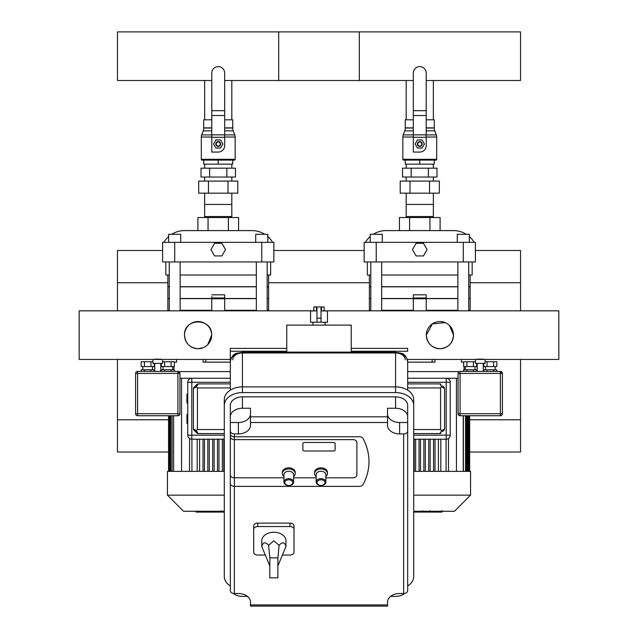<?xml version="1.0" encoding="UTF-8"?>
<svg xmlns="http://www.w3.org/2000/svg" width="638" height="638" viewBox="0 0 638 638"><rect width="100%" height="100%" fill="white"/><g stroke="black" fill="none" stroke-linecap="round" stroke-linejoin="round"><path stroke-width="0.96" d="M413.32 297.97L426.216 297.97L426.216 294.828L413.32 294.828L413.32 310.826M426.216 310.826L426.216 297.97M433.354 181.08L433.354 177.045L433.354 181.08M433.354 168.177L433.354 164.149L433.354 168.177M433.354 119.808L433.354 80.508M406.183 181.08L406.183 177.045L406.183 181.08M406.183 168.177L406.183 164.149L406.183 168.177M406.183 119.808L406.183 80.508M433.354 193.17L433.354 216.545L406.183 216.545L406.183 193.17M428.377 168.177L402.546 168.177L402.546 177.045L436.99 177.045L436.99 168.177L428.377 168.177L428.377 177.045M411.159 168.177L411.159 177.045M409.995 193.17L429.541 193.17L429.541 181.08L400.217 181.08L400.217 193.17L409.995 193.17L409.995 181.08M429.541 193.17L439.319 193.17L439.319 181.08L429.541 181.08M435.89 160.114A0.805 0.805 0 0 0 436.695 159.309L402.841 159.309A0.805 0.805 0 0 0 403.647 160.114L435.89 160.114L434.279 160.114L434.279 164.149L419.772 164.149L419.772 160.114M426.216 137.026L436.695 137.026A6.045 6.045 0 0 0 436.312 134.905L426.216 134.905M413.32 137.026L402.841 137.026A6.045 6.045 0 0 1 403.224 134.905L413.32 134.905M426.216 119.808L434.279 119.808L434.279 128.023A8.063 8.063 0 0 0 434.789 130.854L426.216 130.854M413.32 128.023L405.258 128.023A8.063 8.063 0 0 1 404.747 130.854L403.224 134.905M405.258 160.114L405.258 164.149L419.772 164.149M413.32 119.808L405.258 119.808L405.258 127.871L413.32 127.871M426.216 127.871L434.279 127.871M417.348 143.997A2.416 2.416 0 0 0 419.772 146.413A2.416 2.416 0 0 0 422.189 143.997A2.416 2.416 0 0 0 419.772 141.58A2.416 2.416 0 0 0 417.348 143.997M417.754 143.997A2.018 2.018 0 0 1 419.772 141.979A2.018 2.018 0 0 1 421.782 143.997A2.018 2.018 0 0 1 419.772 146.006A2.018 2.018 0 0 1 417.754 143.997M422.093 139.961L417.443 139.961L415.115 143.997L417.443 148.024L422.093 148.024L424.422 143.997L422.093 139.961M426.216 110.661L426.216 145.608A6.452 6.452 0 0 1 419.772 152.059L413.32 152.059L413.32 73.051A6.452 6.452 0 0 1 419.772 66.607A6.452 6.452 0 0 1 426.216 73.051L426.216 110.661L413.32 110.661M370.814 298.496L369.386 298.496L369.386 286.829L370.814 286.829M381.66 298.496L413.32 298.496M426.216 298.496L457.877 298.496M468.723 298.496L470.15 298.496L470.15 286.829L468.723 286.829M381.66 286.829L457.877 286.829M406.183 217.526L406.183 204.455L433.354 204.455L433.354 217.526M370.814 275.018L367.368 275.018L367.368 261.955M381.66 275.018L457.877 275.018M468.723 275.018L472.168 275.018L472.168 261.955M370.814 286.685L369.386 286.685L369.386 275.018M381.66 286.685L457.877 286.685M468.723 286.685L470.15 286.685L470.15 275.018M457.255 242.352L457.255 234.29L469.345 234.29L469.345 242.352M370.192 242.352L370.192 234.29L382.282 234.29L382.282 242.352M373.246 234.29A24.188 24.188 0 0 1 386.102 230.589L453.435 230.589A24.188 24.188 0 0 1 466.29 234.29M469.345 236.562A24.188 24.188 0 0 1 474.186 242.352M370.192 236.562A24.188 24.188 0 0 0 365.351 242.352M369.386 310.826L370.814 310.451M470.15 310.826L468.723 310.451M381.66 310.451L413.32 310.451M426.216 310.451L457.877 310.451M468.723 261.955L468.723 310.826M457.877 261.955L457.877 310.826M381.66 261.955L381.66 310.826M370.814 261.955L370.814 310.826M376.237 242.352L364.146 242.352L364.146 261.955L376.237 261.955L376.237 242.352L463.3 242.352L463.3 261.955L475.39 261.955L475.39 242.352L463.3 242.352M416.112 255.934L412.459 249.61L416.112 243.277L423.425 243.277L427.077 249.61L423.425 255.934L416.112 255.934M376.237 261.955L463.3 261.955M399.428 230.589L399.428 217.526L440.108 217.526L440.108 230.589M429.94 217.526L429.94 230.589M409.596 217.526L409.596 230.589M370.814 310.307L369.386 310.307L369.386 298.64L370.814 298.64M381.66 310.307L413.32 310.307M426.216 310.307L457.877 310.307M468.723 310.307L470.15 310.307L470.15 298.64L468.723 298.64M381.66 298.64L413.32 298.64M426.216 298.64L457.877 298.64M461.434 362.137L461.434 359.441L461.434 362.137L463.635 362.137M432.173 359.441L432.173 362.137M407.674 378.262L456.449 378.262L456.449 471.37M407.674 362.137L434.933 362.137L434.933 359.441M413.719 471.37L470.557 471.37L470.557 495.152L413.719 495.152M470.557 495.152L454.431 511.277L413.719 511.277M459.2 371.611L407.674 371.611M448.498 471.37L448.498 438.497L447.764 438.896M447.286 439.056L446.831 439.159M415.657 439.207L415.657 471.37M420.498 471.37L420.498 439.207M458.06 378.262L456.449 378.262M463.236 471.37L463.236 415.745M446.082 439.207L446.082 471.37M438.394 439.207L438.394 471.37M433.553 439.207L433.553 471.37M428.72 471.37L428.72 439.207M419.046 439.207L419.046 471.37M414.206 471.37L414.206 439.207M423.879 471.37L423.879 439.207M425.331 439.207L425.331 471.37M440.81 471.37L440.81 439.207M430.171 439.207L430.171 471.37M435.004 471.37L435.004 439.207M441.719 512.083L430.714 512.083M441.201 512.083L441.201 511.277M429.087 511.277L429.087 512.083L422.755 512.083L422.755 510.719M425.698 512.083L425.698 511.277M417.938 511.277L417.938 512.083L422.061 512.083L422.061 511.277M417.938 512.083L413.719 512.083M442.581 385.918L444.128 387.465A1.611 1.611 0 0 1 444.598 388.606A1.611 1.611 0 0 0 444.128 387.465L442.581 385.918L441.663 386.843L444.598 388.606L444.598 428.864A1.611 1.611 0 0 1 444.128 430.004A1.611 1.611 0 0 0 444.598 428.864L441.663 430.626L442.581 431.551L444.128 430.004L442.581 431.551M439.901 433.561A1.611 1.611 0 0 0 441.041 433.09A1.611 1.611 0 0 1 439.901 433.561L413.719 433.561L439.901 433.561L441.663 430.626L440.571 429.534L413.719 429.534M441.041 384.379L439.901 383.901L407.674 383.901L439.901 383.901A1.611 1.611 0 0 1 441.041 384.379A1.611 1.611 0 0 0 439.901 383.901L441.663 386.843L440.571 387.936L440.571 429.534M413.719 439.207L446.209 439.207A4.027 4.027 0 0 0 450.245 435.172L450.245 382.29A4.027 4.027 0 0 0 446.209 378.262L446.209 382.29L450.245 382.29M413.32 80.508L278.694 80.508L278.694 31.9L520.536 31.9L520.536 80.508L426.216 80.508M211.784 296.447L211.784 310.826M211.784 297.97L224.68 297.97L224.68 294.828L211.784 294.828M224.68 310.826L224.68 297.97M231.817 181.08L231.817 177.045L231.817 181.08M231.817 168.177L231.817 164.149L231.817 168.177M231.817 119.808L231.817 80.508M204.646 181.08L204.646 177.045L204.646 181.08M204.646 168.177L204.646 164.149L204.646 168.177M204.646 119.808L204.646 80.508M231.817 193.17L231.817 216.545L204.646 216.545L204.646 193.17M226.841 168.177L201.01 168.177L201.01 177.045L235.454 177.045L235.454 168.177L226.841 168.177L226.841 177.045M209.623 168.177L209.623 177.045M208.459 193.17L228.005 193.17L228.005 181.08L198.681 181.08L198.681 193.17L208.459 193.17L208.459 181.08M228.005 193.17L237.783 193.17L237.783 181.08L228.005 181.08M232.742 160.114L234.353 160.114A0.805 0.805 0 0 0 235.159 159.309L201.305 159.309A0.805 0.805 0 0 0 202.11 160.114L232.742 160.114L232.742 164.149L218.228 164.149L218.228 160.114M224.68 137.026L235.159 137.026A6.045 6.045 0 0 0 234.776 134.905L224.68 134.905M211.784 137.026L201.305 137.026A6.045 6.045 0 0 1 201.688 134.905L211.784 134.905M224.68 119.808L232.742 119.808L232.742 128.023A8.063 8.063 0 0 0 233.253 130.854L224.68 130.854M211.784 128.023L203.721 128.023A8.063 8.063 0 0 1 203.211 130.854L201.688 134.905M203.721 160.114L203.721 164.149L218.228 164.149M211.784 119.808L203.721 119.808L203.721 127.871L211.784 127.871M224.68 127.871L232.742 127.871M215.811 143.997A2.416 2.416 0 0 0 218.228 146.413A2.416 2.416 0 0 0 220.652 143.997A2.416 2.416 0 0 0 218.228 141.58A2.416 2.416 0 0 0 215.811 143.997M216.218 143.997A2.018 2.018 0 0 1 218.228 141.979A2.018 2.018 0 0 1 220.246 143.997A2.018 2.018 0 0 1 218.228 146.006A2.018 2.018 0 0 1 216.218 143.997M220.557 139.961L215.907 139.961L213.578 143.997L215.907 148.024L220.557 148.024L222.885 143.997L220.557 139.961M224.68 110.661L224.68 145.608A6.452 6.452 0 0 1 218.228 152.059L211.784 152.059L211.784 73.051A6.452 6.452 0 0 1 218.228 66.607A6.452 6.452 0 0 1 224.68 73.051L224.68 110.661L211.784 110.661M286.757 352.112L351.243 352.112L351.243 325.109L286.757 325.109L286.757 352.112M407.674 359.441L475.39 359.441L475.39 363.349L485.063 363.349L485.063 359.441L558.832 359.441L558.832 310.826L324.12 310.826M313.88 310.826L79.168 310.826L79.168 359.441L230.326 359.441M483.508 359.178L476.953 359.178M161.047 359.178L154.492 359.178M449.527 325.524L453.506 335.133A13.581 13.581 0 0 1 439.925 348.715A13.581 13.581 0 0 1 426.336 335.133A13.581 13.581 0 0 1 439.925 321.552A13.581 13.581 0 0 1 453.506 335.133C452.693 343.411 448.171 347.941 439.925 348.715C431.679 347.941 427.149 343.411 426.336 335.133L432.333 323.873L445.172 322.605M203.331 347.662L198.075 348.715C189.829 347.941 185.307 343.411 184.494 335.133A13.581 13.581 0 0 1 198.075 321.552A13.581 13.581 0 0 1 211.664 335.133L207.685 344.735M184.494 335.133C183.68 317.596 212.478 317.596 211.664 335.133A13.581 13.581 0 0 1 198.075 348.715A13.581 13.581 0 0 1 184.494 335.133M152.937 359.441L152.937 363.349L162.61 363.349L162.61 359.441M475.39 359.441L485.063 359.441M316.44 310.945L316.44 306.918L324.12 306.918L324.12 310.945M321.56 310.945L321.56 306.918M313.88 310.945L313.88 306.918L316.44 306.918M316.982 310.945L310.539 310.945L310.539 322.238L316.982 322.238L316.982 306.918M321.018 306.918L321.018 322.238L327.461 322.238L327.461 310.945L321.018 310.945M316.982 318.202L321.018 318.202M316.982 322.238L321.018 322.238M502.186 372.52A2.018 2.018 0 0 0 500.383 371.412L500.383 373.421L502.401 373.421A2.018 2.018 0 0 0 502.186 372.52A2.018 0.821 -26.6 0 0 501.548 372.257A2.018 0.821 153.4 0 0 500.383 372.52M458.275 414.636A2.018 2.018 0 0 1 458.06 413.735A2.018 2.018 0 0 0 460.078 415.745A2.018 2.018 0 0 1 458.275 414.636M483.253 363.349L483.253 371.412M477.208 363.349L477.208 371.412M495.144 366.571L495.144 369.793M485.47 366.571L485.47 369.793M465.317 366.571L465.317 369.793M474.991 366.571L474.991 369.793M476.666 363.349L476.666 366.571L463.635 366.571L463.635 361.738L475.39 361.738M466.896 366.571L466.896 361.738M473.412 366.571L473.412 361.738M463.635 371.412L463.635 369.793L476.666 369.793L476.666 371.412M466.896 371.412L466.896 369.793M473.412 371.412L473.412 369.793M483.787 363.349L483.787 366.571L496.819 366.571L496.819 361.738L485.063 361.738M487.049 366.571L487.049 361.738M493.565 366.571L493.565 361.738M496.819 371.412L496.819 369.793L483.787 369.793L483.787 371.412M493.565 371.412L493.565 369.793M487.049 371.412L487.049 369.793M500.383 415.745L460.078 415.745L460.078 413.735L458.06 413.735L458.06 373.421A2.018 2.018 0 0 1 460.078 371.412A2.018 2.018 0 0 0 458.06 373.421L460.078 373.421L460.078 371.412L500.383 371.412A2.018 2.018 0 0 1 502.401 373.421L502.401 413.735L500.383 413.735L500.383 415.745A2.018 2.018 0 0 0 502.401 413.735M179.725 372.52A2.018 2.018 0 0 0 177.922 371.412L177.922 373.421L179.94 373.421A2.018 2.018 0 0 0 179.725 372.52M135.814 414.636A2.018 2.018 0 0 1 135.599 413.735A2.018 2.018 0 0 0 137.617 415.745A2.018 2.018 0 0 1 135.814 414.636M160.792 363.349L160.792 371.412L154.747 371.412L154.747 363.349M172.683 366.571L172.683 369.793M163.009 366.571L163.009 369.793M142.856 366.571L142.856 369.793M152.53 366.571L152.53 369.793M154.213 363.349L154.213 366.571L141.181 366.571L141.181 361.738L152.937 361.738M144.435 366.571L144.435 361.738M150.951 366.571L150.951 361.738M141.181 369.793L154.213 369.793L154.213 371.412L141.181 371.412L141.181 369.793M144.435 371.412L144.435 369.793M150.951 371.412L150.951 369.793M161.334 363.349L161.334 366.571L174.365 366.571L174.365 361.738L162.61 361.738M164.588 366.571L164.588 361.738M171.104 366.571L171.104 361.738M171.104 369.793L171.104 371.412L174.365 371.412L174.365 369.793L161.334 369.793L161.334 371.412L164.588 371.412L164.588 369.793M171.104 371.412L164.588 371.412M177.922 415.745A2.018 2.018 0 0 0 179.94 413.735L177.922 413.735L177.922 415.745L137.617 415.745L137.617 413.735L135.599 413.735L135.599 373.421A2.018 2.018 0 0 1 137.617 371.412A2.018 2.018 0 0 0 135.599 373.421L137.617 373.421L137.617 371.412L141.181 371.412M174.365 371.412L177.922 371.412A2.018 2.018 0 0 1 179.94 373.421L179.94 413.735M177.922 371.412L137.617 371.412M154.213 371.412L154.747 371.412M160.792 371.412L161.334 371.412M169.277 298.496L167.85 298.496L167.85 286.829L169.277 286.829M180.123 298.496L211.784 298.496M224.68 298.496L256.34 298.496M267.186 298.496L268.614 298.496L268.614 286.829L267.186 286.829M180.123 286.829L256.34 286.829M204.646 217.526L204.646 204.455L231.817 204.455L231.817 217.526M169.277 275.018L165.832 275.018L165.832 261.955M180.123 275.018L256.34 275.018M267.186 275.018L270.632 275.018L270.632 261.955M169.277 286.685L167.85 286.685L167.85 275.018M180.123 286.685L256.34 286.685M267.186 286.685L268.614 286.685L268.614 275.018M255.718 242.352L255.718 234.29L267.808 234.29L267.808 242.352M168.655 242.352L168.655 234.29L180.745 234.29L180.745 242.352M171.71 234.29A24.188 24.188 0 0 1 184.565 230.589L251.898 230.589A24.188 24.188 0 0 1 264.754 234.29M267.808 236.562A24.188 24.188 0 0 1 272.649 242.352M168.655 236.562A24.188 24.188 0 0 0 163.814 242.352M167.85 310.826L169.277 310.451M268.614 310.826L267.186 310.451M180.123 310.451L211.784 310.451M224.68 310.451L256.34 310.451M267.186 261.955L267.186 310.826M256.34 261.955L256.34 310.826M180.123 261.955L180.123 310.826M169.277 261.955L169.277 310.826M174.7 242.352L162.61 242.352L162.61 261.955L174.7 261.955L174.7 242.352L261.763 242.352L261.763 261.955L273.854 261.955L273.854 242.352L261.763 242.352M214.575 255.934L210.923 249.61L214.575 243.277L221.888 243.277L225.541 249.61L221.888 255.934L214.575 255.934M174.7 261.955L261.763 261.955M197.892 230.589L197.892 217.526L238.572 217.526L238.572 230.589M228.404 217.526L228.404 230.589M208.06 217.526L208.06 230.589M169.277 310.307L167.85 310.307L167.85 298.64L169.277 298.64M180.123 310.307L211.784 310.307M224.68 310.307L256.34 310.307M267.186 310.307L268.614 310.307L268.614 298.64L267.186 298.64M180.123 298.64L211.784 298.64M224.68 298.64L256.34 298.64M205.827 362.137L205.827 359.441M176.566 359.441L176.566 362.137L174.365 362.137M181.551 471.37L181.551 378.262L230.326 378.262M203.067 359.441L203.067 362.137L230.326 362.137M224.281 495.152L167.443 495.152L167.443 471.37L173.624 471.37L173.624 415.745L173.624 471.37L224.281 471.37M167.443 495.152L183.569 511.277L224.281 511.277M230.326 371.611L178.799 371.611M187.755 403.009L186.95 403.009L186.95 394.14L187.755 394.14M187.755 423.321L186.95 423.321L186.95 414.461L187.755 414.461M189.598 438.553L189.502 471.37M191.918 439.207L191.918 471.37M199.606 439.207L199.606 471.37M204.447 439.207L204.447 471.37M209.28 471.37L209.28 439.207M214.121 439.207L214.121 471.37M218.954 471.37L218.954 439.207M181.551 378.262L179.94 378.262M217.502 439.207L217.502 471.37M212.669 471.37L212.669 439.207M207.829 439.207L207.829 471.37M202.996 471.37L202.996 439.207M197.19 439.207L197.19 471.37M222.343 471.37L222.343 439.207M223.794 439.207L223.794 471.37M169.19 471.37L169.19 415.745M169.756 415.745L169.756 471.37M170.729 471.37L170.729 415.745M172.085 471.37L172.085 415.745M224.281 512.083L221.219 512.083L221.219 510.719M224.161 512.083L224.161 511.277M216.402 511.277L216.402 512.083L220.517 512.083L220.517 511.277M216.402 512.083L195.978 512.083L195.978 511.277M199.479 512.083L199.479 511.277M200.037 512.083L200.037 511.277M204.439 512.083L204.439 511.277M207.095 512.083L207.095 511.277M208.251 512.083L208.251 511.277M211.649 512.083L211.649 511.277M196.959 433.09L198.099 433.561L224.281 433.561L198.099 433.561A1.611 1.611 0 0 1 196.959 433.09L193.872 430.004A1.611 1.611 0 0 1 193.402 428.864L196.337 430.626L195.419 431.551L196.959 433.09A1.611 1.611 0 0 0 198.099 433.561L196.337 430.626L197.429 429.534L197.429 387.936L196.337 386.843L198.099 383.901L230.326 383.901L198.099 383.901A1.611 1.611 0 0 0 196.959 384.379L193.872 387.465A1.611 1.611 0 0 0 193.402 388.606L196.337 386.843L195.419 385.918M195.419 431.551L193.872 430.004A1.611 1.611 0 0 1 193.402 428.864L193.402 388.606A1.611 1.611 0 0 1 193.872 387.465L196.959 384.379A1.611 1.611 0 0 1 198.099 383.901M193.872 387.465L193.402 388.606L193.402 428.864A1.611 1.611 0 0 0 193.872 430.004M187.755 382.29L191.791 382.29L191.791 378.262A4.027 4.027 0 0 0 187.755 382.29L187.755 435.172A4.027 4.027 0 0 0 191.791 439.207L224.281 439.207M168.568 419.78L117.464 419.78L117.464 452.023L168.568 452.023M469.672 452.023L520.536 452.023L520.536 359.441M469.672 419.78L520.536 419.78M520.536 310.826L520.536 250.487L475.39 250.487M117.464 310.826L117.464 282.73L167.85 282.73M268.614 282.73L369.386 282.73M470.15 282.73L520.536 282.73M117.464 419.78L117.464 359.441M117.464 282.73L117.464 250.487L162.61 250.487M273.854 250.487L364.146 250.487M351.243 351.259L407.674 351.259L407.674 348.404L351.243 348.404M286.757 351.259L230.326 351.259L230.326 348.404L286.757 348.404M230.326 351.259L230.326 390.145M285.952 546.495L285.952 540.793A12.09 8.549 0 0 0 273.854 532.244A12.09 8.549 0 0 0 261.763 540.793L261.763 546.495C262.992 542.021 265.272 541.63 268.622 545.33L273.854 540.793L279.093 545.33C282.419 541.638 284.707 542.021 285.952 546.495L277.889 565.954L277.889 557.891L269.826 557.891L268.622 545.33M269.826 557.891L269.826 565.954L261.763 546.495M269.826 565.954L269.826 577.845L277.889 577.845L277.889 565.954M279.093 545.33L277.889 557.891M265.368 555.044L257.736 555.044A4.027 2.847 0 0 1 253.701 552.189L253.701 525.967A4.027 2.847 0 0 1 257.736 523.12L289.979 523.12A4.027 2.847 0 0 1 294.006 525.967L294.006 552.189A4.027 2.847 0 0 1 289.979 555.044L282.347 555.044M253.701 529.388A4.027 2.847 0 0 1 257.736 526.541L289.979 526.541A4.027 2.847 0 0 1 294.006 529.388M327.461 473.524L327.461 472.383A6.452 4.562 0 0 0 321.018 467.829A6.452 4.562 0 0 0 314.566 472.383L314.566 473.524A6.452 4.562 0 0 1 321.018 468.97A6.452 4.562 0 0 1 327.461 473.524A6.452 4.562 0 0 1 325.851 476.546M316.177 476.546A6.452 4.562 0 0 1 314.566 473.524M316.177 474.664L316.177 482.081A4.841 3.421 0 0 1 321.018 478.66A4.841 3.421 0 0 1 325.851 482.081A4.841 3.421 0 0 1 321.018 485.494A4.841 3.421 0 0 1 316.177 482.081C319.407 486.938 322.629 486.938 325.851 482.081L325.851 474.664A4.841 3.421 0 0 0 321.018 471.251A4.841 3.421 0 0 0 316.177 474.664M283.934 476.546A6.452 4.562 0 0 1 282.323 473.524L282.323 472.383A6.452 4.562 0 0 1 288.767 467.829A6.452 4.562 0 0 1 295.219 472.383L295.219 473.524A6.452 4.562 0 0 1 293.608 476.546M283.934 474.664L283.934 482.081A4.841 3.421 0 0 1 288.767 478.66A4.841 3.421 0 0 1 293.608 482.081A4.841 3.421 0 0 1 288.767 485.494A4.841 3.421 0 0 1 283.934 482.081C287.156 486.938 290.386 486.938 293.608 482.081L293.608 474.664A4.841 3.421 0 0 0 288.767 471.251A4.841 3.421 0 0 0 283.934 474.664M282.323 473.524A6.452 4.562 0 0 1 288.767 468.97A6.452 4.562 0 0 1 295.219 473.524M302.875 449.87L302.875 443.601A1.611 1.14 0 0 1 304.486 442.461L333.514 442.461A1.611 1.14 0 0 1 335.125 443.601L335.125 449.87A1.611 1.14 0 0 1 333.514 451.01L304.486 451.01A1.611 1.14 0 0 1 302.875 449.87L302.875 443.601A1.611 1.14 -0 0 1 304.486 442.461L333.514 442.461A1.611 1.14 0 0 1 335.125 443.601L335.125 449.87A1.611 1.14 -0 0 1 333.514 451.01L304.486 451.01A1.611 1.14 0 0 1 302.875 449.87M356.889 474.951A4.027 2.847 0 0 1 352.862 477.806L325.851 477.806L352.862 477.806A4.027 2.847 0 0 0 356.889 474.951L356.889 442.461L356.889 474.951M230.326 436.759A4.027 2.847 0 0 0 234.353 439.614L352.862 439.614A4.027 2.847 0 0 1 356.889 442.461A4.027 2.847 0 0 0 352.862 439.614L234.353 439.614A4.027 2.847 180 0 1 230.326 436.759L230.326 416.805A12.09 8.549 0 0 1 242.416 408.256L250.479 408.256L250.479 425.363A12.09 8.549 0 0 1 238.389 433.912L234.353 433.912A4.027 2.847 180 0 1 230.326 431.057L230.326 474.951A4.027 2.847 -0 0 0 234.353 477.806A4.027 2.847 180 0 1 230.326 474.951L230.326 483.5A4.027 2.847 -0 0 0 234.353 486.355L359.346 486.355A4.027 2.847 180 0 0 363.118 484.497A92.709 65.555 180 0 0 368.979 461.553A92.709 65.555 180 0 0 363.118 438.609A4.027 2.847 180 0 0 359.346 436.759L234.353 436.759A4.027 2.847 180 0 1 230.326 433.912L230.326 422.508L238.389 422.508A12.09 8.549 180 0 0 250.479 413.958M316.177 477.806L293.608 477.806L316.177 477.806M234.353 593.515L234.353 477.806L283.934 477.806L234.353 477.806L234.353 436.759L359.346 436.759A4.027 2.847 0 0 1 363.118 438.609A92.709 65.555 0 0 1 368.979 461.553A92.709 65.555 0 0 1 363.118 484.497A4.027 2.847 0 0 1 359.346 486.355L234.353 486.355A4.027 2.847 180 0 1 230.326 483.5L230.326 590.668A4.027 2.847 -0 0 0 234.353 593.515L238.389 593.515A12.09 8.549 0 0 1 250.479 602.073L250.479 606.1L387.521 606.1L387.521 602.073A12.09 8.549 0 0 1 399.611 593.515L403.647 593.515A4.027 2.847 0 0 0 407.674 590.668L407.674 431.057A4.027 2.847 180 0 1 403.647 433.912L399.611 433.912A12.09 8.549 0 0 1 387.521 425.363L387.521 408.256L395.584 408.256A12.09 8.549 0 0 1 407.674 416.805L407.674 431.057M230.326 431.057L230.326 422.508M407.674 416.805L407.674 405.409A12.09 8.549 180 0 0 395.584 396.86L242.416 396.86A12.09 8.549 180 0 0 230.326 405.409L230.326 416.805M230.326 433.912A4.027 2.847 0 0 0 234.353 436.759L234.353 433.912M404.723 593.412A12.09 8.549 0 0 1 395.584 596.37L390.6 596.37M387.521 413.958A12.09 8.549 180 0 0 399.611 422.508L407.674 422.508M247.4 596.37L242.416 596.37A12.09 8.549 0 0 1 233.277 593.412M407.674 361.515L407.674 390.145L407.674 361.515C405.297 351.881 400.935 353.619 395.584 352.256L395.584 352.966A12.09 8.549 0 0 1 407.674 361.515M230.326 585.979A18.135 12.824 0 0 1 224.281 576.417L224.281 405.409A18.135 12.824 0 0 1 242.416 392.585L395.584 392.585A18.135 12.824 0 0 1 413.719 405.409L413.719 576.417A18.135 12.824 0 0 1 407.674 585.979M413.719 405.409L413.719 399.707A18.135 12.824 180 0 0 395.584 386.883L242.416 386.883A18.135 12.824 180 0 0 224.281 399.707L224.281 405.409M211.784 80.508L117.464 80.508L117.464 31.9L359.306 31.9L359.306 80.508L224.68 80.508M413.32 298.783L426.216 298.783M434.279 128.023L426.216 128.023M413.32 130.854L404.747 130.854M426.216 137.282L413.32 137.282M426.216 115.518L413.32 115.518M426.216 134.857L413.32 134.857M468.085 415.745L468.085 471.37M467.016 471.37L467.016 415.745M465.541 471.37L465.541 415.745M430.203 512.083L430.203 511.277M432.771 512.083L432.771 511.277M437.293 512.083L437.293 511.277M422.842 512.083L422.842 511.277M419.995 512.083L419.995 511.277M417.683 512.083L417.683 511.277M407.674 387.936L440.571 387.936M450.245 435.172L446.209 435.172L446.209 439.207M407.674 382.29L446.209 382.29L446.209 435.172L413.719 435.172M211.784 298.783L224.68 298.783M232.742 128.023L224.68 128.023M211.784 130.854L203.211 130.854M224.68 137.282L211.784 137.282M224.68 115.518L211.784 115.518M224.68 134.857L211.784 134.857M500.383 373.421L500.383 413.735L460.078 413.735L460.078 373.421L500.383 373.421M179.087 372.257A2.018 0.821 153.4 0 0 177.922 372.52M177.922 373.421L177.922 413.735L137.617 413.735L137.617 373.421L177.922 373.421M221.298 512.083L221.298 511.277M218.459 512.083L218.459 511.277M216.146 512.083L216.146 511.277M197.429 387.936L230.326 387.936M224.281 429.534L197.429 429.534M191.791 439.207L191.791 435.172L187.755 435.172M224.281 435.172L191.791 435.172L191.791 382.29L230.326 382.29M289.979 523.12L289.979 526.541M257.736 523.12L257.736 526.541M325.045 482.647A4.027 2.847 0 0 1 321.018 485.494A4.027 2.847 0 0 1 316.982 482.647A4.027 2.847 0 0 1 321.018 479.8A4.027 2.847 0 0 1 325.045 482.647M292.802 482.647A4.027 2.847 0 0 1 288.767 485.494A4.027 2.847 0 0 1 284.739 482.647A4.027 2.847 0 0 1 288.767 479.8A4.027 2.847 0 0 1 292.802 482.647M387.521 416.805L250.479 416.805M250.479 422.508L387.521 422.508M387.521 604.92L250.479 604.92M403.647 433.912L403.647 593.515M238.389 433.912L238.389 422.508M399.611 433.912L399.611 422.508M242.416 396.86L242.416 408.256M395.584 396.86L395.584 408.256M405.258 359.808A9.674 6.843 180 0 0 395.584 352.966L395.584 392.585M395.584 352.256L242.416 352.256L242.416 352.966L395.584 352.966M242.416 352.256C237.065 353.619 232.703 351.881 230.326 361.515A12.09 8.549 0 0 1 242.416 352.966A9.674 6.843 180 0 0 232.742 359.808M242.416 352.966L242.416 392.585M436.695 137.026L436.695 159.309M434.789 130.854L436.312 134.905M402.841 137.026L402.841 159.309M464.105 366.571L464.105 369.793M469.672 415.745L469.672 471.37M469.456 415.745L469.456 471.37M463.411 415.745L463.411 471.37M468.81 415.745L468.81 471.37M467.742 415.745L467.742 471.37M466.266 415.745L466.266 471.37M442.022 510.719L442.022 512.083M429.892 510.719L429.892 512.083M444.598 428.864L444.128 430.004M235.159 137.026L235.159 159.309M233.253 130.854L234.776 134.905M201.305 137.026L201.305 159.309M325.045 325.109L325.045 322.238M312.955 322.238L312.955 325.109M173.895 366.571L173.895 369.793M168.568 415.745L168.568 471.37M169.046 415.745L169.046 471.37M169.668 415.745L169.668 471.37M170.689 415.745L170.689 471.37M172.061 415.745L172.061 471.37"/></g></svg>
